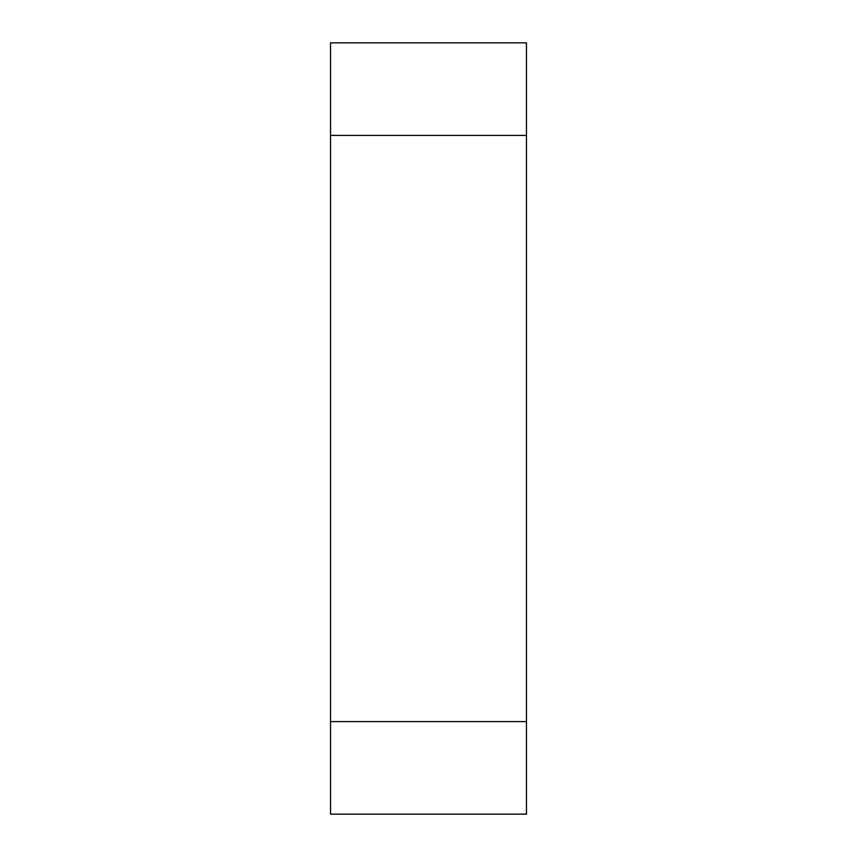 <?xml version="1.0" encoding="UTF-8"?>
<svg xmlns="http://www.w3.org/2000/svg" width="857" height="857" viewBox="0 0 857 857"><rect width="100%" height="100%" fill="white"/><g stroke="black" fill="none" stroke-linecap="round" stroke-linejoin="round"><path stroke-width="1.29" d="M330.545 135.406L330.545 42.85L526.455 42.85L526.455 814.15L330.545 814.15L330.545 135.406L526.455 135.406M526.455 721.594L330.545 721.594"/></g></svg>
